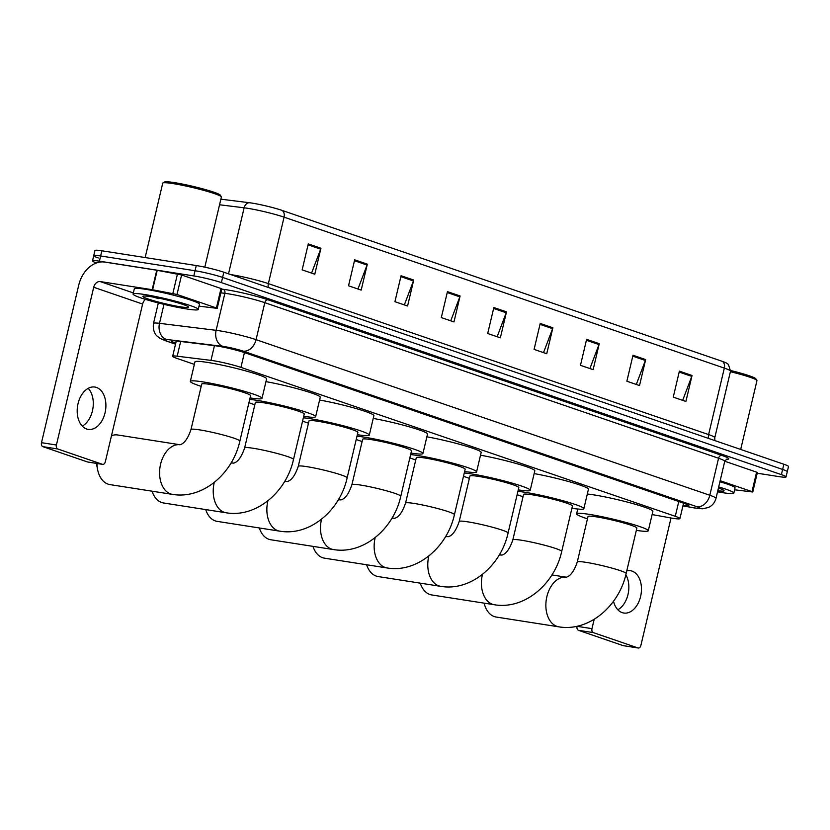 <?xml version="1.0" encoding="UTF-8"?>
<svg xmlns="http://www.w3.org/2000/svg" width="830" height="830" viewBox="0 0 830 830"><rect width="100%" height="100%" fill="white"/><g stroke="black" fill="none" stroke-linecap="round" stroke-linejoin="round"><path stroke-width="1.25" d="M652.121 514.579L670.235 517.847A20.086 1.753 -166.7 0 0 673.016 518.325A20.086 1.753 -166.7 0 0 679.915 518.605A20.086 1.753 -166.7 0 0 675.278 516.312L240.939 367.389A20.086 1.753 -166.7 0 0 210.976 360.376L177.174 356.195A20.086 1.753 -166.7 0 0 172.671 356.257A20.086 1.753 -166.7 0 0 177.319 358.539L194.355 364.38M683.007 505.543A20.086 1.753 -166.7 0 0 688.807 505.657A20.086 1.753 -166.7 0 0 684.169 503.374L244.757 352.709A20.086 1.753 -166.7 0 0 214.804 345.695L175.929 340.891A20.086 1.753 -166.7 0 0 171.426 340.943A20.086 1.753 -166.7 0 0 175.773 343.132M96.519 262.954A20.086 1.753 13.3 0 1 92.514 260.89A20.086 1.753 13.3 0 1 99.413 261.17L193.826 275.933A20.086 1.753 13.3 0 1 221.382 282.605L781.404 474.636A20.086 1.753 13.3 0 1 786.041 476.918A20.086 1.753 13.3 0 1 779.152 476.638L757.209 473.204M98.386 257.985A20.086 1.753 13.3 0 1 93.738 255.692L94.973 250.504A20.086 1.753 13.3 0 1 101.862 250.785L196.274 265.548A20.086 1.753 13.3 0 1 223.841 272.219L783.862 464.25L782.628 469.438A20.086 1.753 13.3 0 1 787.276 471.731A20.086 1.753 13.3 0 0 782.628 469.438L222.606 277.417L782.628 469.438L781.404 474.636M196.274 265.548L195.05 270.746A20.086 1.753 13.3 0 1 222.606 277.417A20.086 1.753 13.3 0 0 195.05 270.746L100.638 255.972L195.05 270.746L193.826 275.933M93.738 255.692A20.086 1.753 13.3 0 1 100.638 255.972A20.086 1.753 13.3 0 0 93.738 255.692L92.514 260.89M308.293 243.906L302.151 269.875L314.798 274.211L320.94 248.253L308.293 243.906M311.572 273.112L320.671 249.145A5.354 3.994 -71.1 0 0 320.94 248.253M354.68 259.821L348.538 285.779L361.185 290.116L367.327 264.158L354.68 259.821M357.958 289.016L367.057 265.05A5.354 3.994 -71.1 0 0 367.327 264.158M401.066 275.726L394.924 301.684L407.582 306.021L413.714 280.063L401.066 275.726M404.345 304.921L413.444 280.955A5.354 3.994 -71.1 0 0 413.714 280.063M447.453 291.631L441.311 317.589L453.969 321.926L460.1 295.968L447.453 291.631M450.742 320.826L459.83 296.86A5.354 3.994 -71.1 0 0 460.1 295.968M679.386 371.155L673.255 397.124L685.902 401.461L692.044 375.492L679.386 371.155M682.675 400.351L691.764 376.384A5.354 3.994 -71.1 0 0 692.044 375.492M633 355.25L626.868 381.219L639.515 385.556L645.657 359.587L633 355.25M636.288 384.446L645.377 360.479A5.354 3.994 -71.1 0 0 645.657 359.587M586.613 339.346L580.471 365.314L593.128 369.651L599.26 343.682L586.613 339.346M589.902 368.541L598.99 344.575A5.354 3.994 -71.1 0 0 599.26 343.682M540.226 323.441L534.084 349.399L546.742 353.746L552.873 327.777L540.226 323.441M543.515 352.636L552.604 328.67A5.354 3.994 -71.1 0 0 552.873 327.777M493.84 307.536L487.698 333.494L500.355 337.831L506.487 311.873L493.84 307.536M497.129 336.731L506.217 312.765A5.354 3.994 -71.1 0 0 506.487 311.873M220.873 199.19L249.218 202.696A21.964 1.909 13.3 0 1 281.961 210.364L722.225 361.32A21.964 1.909 13.3 0 1 726.447 363.032L728.398 364.401L730.514 371.166A26.778 2.334 -166.7 0 0 724.331 368.105A6.692 4.99 -71.1 0 0 722.225 361.32M783.862 464.25A20.086 1.753 13.3 0 1 788.5 466.533L786.041 476.918M625.841 574.765A21.424 14.141 -81.1 0 1 617.852 609.76M613.505 601.242A21.424 14.141 98.9 0 0 622.199 612.633A21.424 14.141 98.9 0 0 623.797 613.028A21.424 14.141 98.9 0 0 640.864 595.266A21.424 14.141 98.9 0 0 632.024 571.082A21.424 14.141 98.9 0 0 630.416 570.687A21.424 14.141 98.9 0 0 626.785 570.822M720.16 480.705L751.99 491.619L756.587 472.146L757.365 472.529L752.758 492.003L751.99 491.619M724.766 461.231L756.587 472.146M623.61 645.688A3.351 2.21 -81.1 0 1 623.351 645.678A3.351 2.21 -81.1 0 1 623.102 645.615L638.011 647.95A3.351 2.21 98.9 0 0 638.26 648.012A3.351 2.21 98.9 0 0 640.885 645.418L671.014 517.993M578.406 630.281A3.351 2.21 -81.1 0 1 577.068 626.318L591.966 628.652A3.351 2.21 98.9 0 0 593.315 632.616L578.406 630.281L623.102 645.615M593.315 632.616L638.011 647.95M591.966 628.652L594.176 619.315M734.591 489.783L752.758 492.003M730.639 370.512A28.791 2.511 13.3 0 1 755.891 378.822L756.887 380.42A30.129 2.625 13.3 0 1 756.95 380.669L740.692 449.445M730.39 371.705A30.129 2.625 13.3 0 1 756.887 380.42M718.687 486.951A33.48 2.915 13.3 0 1 733.813 493.093A33.48 2.915 13.3 0 1 722.318 492.615A33.48 2.915 13.3 0 1 717.535 491.806M719.911 481.753A33.48 2.915 13.3 0 1 735.038 487.895L733.813 493.093M718.427 488.04A23.437 2.044 13.3 0 1 723.988 490.582A23.437 2.044 13.3 0 1 717.794 490.717M484.118 603.14A25.108 16.569 98.9 0 0 494.317 616.576A25.108 16.569 98.9 0 0 496.195 617.043L558.808 626.837A25.108 16.569 -81.1 0 1 556.93 626.37A25.108 16.569 -81.1 0 1 546.534 598.212A25.108 16.569 -81.1 0 1 566.33 577.192L551.909 574.931M577.275 561.972A25.108 2.189 -166.7 0 1 585.897 562.325A25.108 2.189 -166.7 0 1 620.342 570.667A25.108 2.189 -166.7 0 1 626.142 573.53L636.88 528.088A25.108 2.189 -166.7 0 0 622.946 522.744A25.108 2.189 -166.7 0 0 596.635 516.893A25.108 2.189 -166.7 0 0 588.014 516.54L577.275 561.972C574.173 571.071 570.5 576.145 566.247 577.203M587.474 518.823A36.821 3.206 13.3 0 1 576.611 513.843A36.821 3.206 13.3 0 1 589.259 514.361A36.821 3.206 13.3 0 1 627.843 522.942A36.821 3.206 13.3 0 1 648.282 530.785A36.821 3.206 13.3 0 1 636.34 530.37M587.318 494.026A36.821 3.206 13.3 0 1 593.855 494.888A36.821 3.206 13.3 0 1 632.439 503.468A36.821 3.206 13.3 0 1 652.888 511.311L648.282 530.785M420.271 583.148A25.108 16.569 98.9 0 0 429.888 594.488A25.108 16.569 98.9 0 0 431.756 594.954L494.369 604.748A25.108 16.569 -81.1 0 1 492.491 604.282A25.108 16.569 -81.1 0 1 482.469 574.381M512.836 539.884A25.108 2.189 -166.7 0 1 521.458 540.237A25.108 2.189 -166.7 0 1 555.903 548.568A25.108 2.189 -166.7 0 1 561.702 551.431L572.451 505.989A25.108 2.189 -166.7 0 0 558.507 500.646A25.108 2.189 -166.7 0 0 532.196 494.794A25.108 2.189 -166.7 0 0 523.574 494.441L512.836 539.884C509.734 548.972 506.061 554.056 501.808 555.114M517.92 491.37A36.821 3.206 13.3 0 1 524.819 492.263A36.821 3.206 13.3 0 1 563.404 500.853A36.821 3.206 13.3 0 1 583.853 508.686A36.821 3.206 13.3 0 1 571.912 508.282M534.157 473.588A36.821 3.206 13.3 0 1 570.594 482.106A36.821 3.206 13.3 0 1 588.449 489.212L583.853 508.686M523.035 496.724A36.821 3.206 13.3 0 1 517.142 494.649M366.621 564.763A25.108 16.569 98.9 0 0 376.249 576.093A25.108 16.569 98.9 0 0 378.117 576.56L440.73 586.354A25.108 16.569 -81.1 0 1 438.852 585.887A25.108 16.569 -81.1 0 1 428.83 555.986M459.198 521.489A25.108 2.189 -166.7 0 1 467.819 521.842A25.108 2.189 -166.7 0 1 502.264 530.173A25.108 2.189 -166.7 0 1 508.064 533.036L518.802 487.604A25.108 2.189 -166.7 0 0 504.868 482.251A25.108 2.189 -166.7 0 0 478.557 476.399A25.108 2.189 -166.7 0 0 469.936 476.047L459.198 521.489C456.095 530.577 452.423 535.661 448.169 536.72M464.271 472.976A36.821 3.206 13.3 0 1 471.181 473.868A36.821 3.206 13.3 0 1 509.765 482.458A36.821 3.206 13.3 0 1 530.204 490.291A36.821 3.206 13.3 0 1 518.262 489.887M480.518 455.193A36.821 3.206 13.3 0 1 516.945 463.711A36.821 3.206 13.3 0 1 534.811 470.818L530.204 490.291M469.396 478.329A36.821 3.206 13.3 0 1 463.503 476.264M312.983 546.368A25.108 16.569 98.9 0 0 322.6 557.698A25.108 16.569 98.9 0 0 324.478 558.165L387.091 567.959A25.108 16.569 -81.1 0 1 385.213 567.492A25.108 16.569 -81.1 0 1 375.191 537.591M405.559 503.094A25.108 2.189 -166.7 0 1 414.18 503.447A25.108 2.189 -166.7 0 1 448.625 511.788A25.108 2.189 -166.7 0 1 454.425 514.642L465.163 469.209A25.108 2.189 -166.7 0 0 451.23 463.866A25.108 2.189 -166.7 0 0 424.919 458.004A25.108 2.189 -166.7 0 0 416.297 457.652L405.559 503.094C402.457 512.193 398.774 517.266 394.53 518.325M410.632 454.581A36.821 3.206 13.3 0 1 417.542 455.483A36.821 3.206 13.3 0 1 456.127 464.063A36.821 3.206 13.3 0 1 476.565 471.907A36.821 3.206 13.3 0 1 464.624 471.492M426.879 436.808A36.821 3.206 13.3 0 1 463.306 445.316A36.821 3.206 13.3 0 1 481.172 452.433L476.565 471.907M415.757 459.945A36.821 3.206 13.3 0 1 409.854 457.87M259.344 527.973A25.108 16.569 98.9 0 0 268.962 539.303A25.108 16.569 98.9 0 0 270.839 539.77L333.442 549.564A25.108 16.569 -81.1 0 1 331.575 549.097A25.108 16.569 -81.1 0 1 321.542 519.207M351.91 484.699A25.108 2.189 -166.7 0 1 360.531 485.052A25.108 2.189 -166.7 0 1 394.987 493.394A25.108 2.189 -166.7 0 1 400.786 496.257L411.524 450.815A25.108 2.189 -166.7 0 0 397.58 445.471A25.108 2.189 -166.7 0 0 371.28 439.62A25.108 2.189 -166.7 0 0 362.658 439.267L351.91 484.699C348.818 493.798 345.135 498.872 340.891 499.93M356.993 436.186A36.821 3.206 13.3 0 1 363.893 437.088A36.821 3.206 13.3 0 1 402.477 445.669A36.821 3.206 13.3 0 1 422.927 453.512A36.821 3.206 13.3 0 1 410.985 453.097M373.241 418.413A36.821 3.206 13.3 0 1 409.667 426.931A36.821 3.206 13.3 0 1 427.533 434.038L422.927 453.512M362.119 441.55A36.821 3.206 13.3 0 1 356.215 439.475M205.705 509.579A25.108 16.569 98.9 0 0 215.323 520.918A25.108 16.569 98.9 0 0 217.201 521.375L279.803 531.169A25.108 16.569 -81.1 0 1 277.936 530.712A25.108 16.569 -81.1 0 1 267.903 500.812M298.271 466.304A25.108 2.189 -166.7 0 1 306.893 466.657A25.108 2.189 -166.7 0 1 341.338 474.999A25.108 2.189 -166.7 0 1 347.148 477.862L357.886 432.42A25.108 2.189 -166.7 0 0 343.942 427.077A25.108 2.189 -166.7 0 0 317.631 421.225A25.108 2.189 -166.7 0 0 309.019 420.872L298.271 466.304C295.169 475.403 291.496 480.477 287.242 481.535M303.355 417.801A36.821 3.206 13.3 0 1 310.254 418.694A36.821 3.206 13.3 0 1 348.839 427.274A36.821 3.206 13.3 0 1 369.288 435.117A36.821 3.206 13.3 0 1 357.346 434.713M319.592 400.019A36.821 3.206 13.3 0 1 356.029 408.536A36.821 3.206 13.3 0 1 373.894 415.643L369.288 435.117M308.47 423.155A36.821 3.206 13.3 0 1 302.577 421.08M152.066 491.184A25.108 16.569 98.9 0 0 161.684 502.524A25.108 16.569 98.9 0 0 163.552 502.99L226.165 512.784A25.108 16.569 -81.1 0 1 224.297 512.318A25.108 16.569 -81.1 0 1 214.265 482.417M244.632 447.92A25.108 2.189 -166.7 0 1 253.254 448.273A25.108 2.189 -166.7 0 1 287.699 456.604A25.108 2.189 -166.7 0 1 293.498 459.467L304.247 414.025A25.108 2.189 -166.7 0 0 290.303 408.682A25.108 2.189 -166.7 0 0 263.992 402.83A25.108 2.189 -166.7 0 0 255.37 402.477L244.632 447.92C241.53 457.008 237.857 462.092 233.604 463.15M249.716 399.406A36.821 3.206 13.3 0 1 256.615 400.299A36.821 3.206 13.3 0 1 295.2 408.889A36.821 3.206 13.3 0 1 315.649 416.722A36.821 3.206 13.3 0 1 303.707 416.318M265.953 381.624A36.821 3.206 13.3 0 1 302.39 390.142A36.821 3.206 13.3 0 1 320.245 397.248L315.649 416.722M254.831 404.76A36.821 3.206 13.3 0 1 248.938 402.685M96.965 463.472A25.108 16.569 98.9 0 0 97.556 469.375L96.913 466.045A18.416 12.149 -81.1 0 1 96.56 463.41M239.86 441.072A25.108 2.189 -166.7 0 0 234.06 438.209A25.108 2.189 -166.7 0 0 199.615 429.878A25.108 2.189 -166.7 0 0 190.993 429.525L201.732 384.083A25.108 2.189 -166.7 0 1 210.353 384.435A25.108 2.189 -166.7 0 1 236.664 390.287A25.108 2.189 -166.7 0 1 250.598 395.64L239.86 441.072C232.908 473.193 202.987 499.536 172.526 494.389A25.108 16.569 -81.1 0 1 170.648 493.923A25.108 16.569 -81.1 0 1 160.252 465.765A25.108 16.569 -81.1 0 1 180.048 444.745L117.673 434.982A25.108 16.569 98.9 0 0 111.479 435.74M97.556 469.375A25.108 16.569 98.9 0 0 108.045 484.129A25.108 16.569 98.9 0 0 109.913 484.596L172.526 494.389M201.192 386.365A36.821 3.206 13.3 0 1 190.329 381.385A36.821 3.206 13.3 0 1 202.977 381.904A36.821 3.206 13.3 0 1 241.561 390.494A36.821 3.206 13.3 0 1 262.01 398.338A36.821 3.206 13.3 0 1 250.058 397.923M190.329 381.385L194.936 361.911A36.821 3.206 13.3 0 1 207.573 362.43A36.821 3.206 13.3 0 1 246.168 371.02A36.821 3.206 13.3 0 1 266.606 378.864L262.01 398.338M88.198 388.347A21.424 14.141 -81.1 0 1 92.908 408.433A21.424 14.141 -81.1 0 1 82.284 426.122M86.631 428.996A21.424 14.141 98.9 0 0 88.239 429.39A21.424 14.141 98.9 0 0 105.306 411.628A21.424 14.141 98.9 0 0 96.456 387.444A21.424 14.141 98.9 0 0 94.859 387.05A21.424 14.141 98.9 0 0 77.792 404.812A21.424 14.141 98.9 0 0 86.631 428.996M176.998 294.463L152.16 289.691L156.756 270.217L181.594 274.989L176.998 294.463L216.423 307.982L221.029 288.508L221.797 288.892L217.201 308.366L216.423 307.982M181.594 274.989L221.029 288.508M156.756 270.217L104.798 262.093A26.778 19.982 -71.1 0 0 78.788 284.949L41.5 442.681L56.409 445.015L93.697 287.273A6.692 4.99 108.9 0 1 100.202 281.567L152.16 289.691M88.053 462.051A3.351 2.21 -81.1 0 1 87.793 462.04A3.351 2.21 -81.1 0 1 87.544 461.978L102.453 464.312A3.351 2.21 98.9 0 0 102.702 464.375A3.351 2.21 98.9 0 0 105.327 461.781L142.615 304.05A6.692 4.99 108.9 0 1 145.53 299.381M56.409 445.015A3.351 2.21 98.9 0 0 57.747 448.978L42.838 446.644L87.544 461.978M42.838 446.644A3.351 2.21 -81.1 0 1 41.5 442.681M57.747 448.978L102.453 464.312M199.024 306.146L217.201 308.366M145.157 257.549L162.732 183.171A30.129 2.625 13.3 0 1 162.898 182.974L164.506 181.988A28.791 2.511 13.3 0 1 174.227 182.59A28.791 2.511 13.3 0 1 203.277 188.991A28.791 2.511 13.3 0 1 220.324 195.185L221.32 196.783A30.129 2.625 13.3 0 1 221.382 197.032L204.803 267.167M162.898 182.974A30.129 2.625 13.3 0 1 173.086 183.596A30.129 2.625 13.3 0 1 203.485 190.298A30.129 2.625 13.3 0 1 221.32 196.783M144.586 294.515A33.48 2.915 13.3 0 1 179.664 302.327A33.48 2.915 13.3 0 1 198.246 309.455A33.48 2.915 13.3 0 1 186.75 308.978A33.48 2.915 13.3 0 1 151.672 301.176A33.48 2.915 13.3 0 1 133.091 294.048A33.48 2.915 13.3 0 1 144.586 294.515M133.091 294.048L134.315 288.861A33.48 2.915 13.3 0 1 145.81 289.328A33.48 2.915 13.3 0 1 180.888 297.13A33.48 2.915 13.3 0 1 199.47 304.257L198.246 309.455M153.363 297.099L158.499 298.603L156.465 297.669M180.421 306.81A23.437 2.044 13.3 0 1 154.982 301.093A23.437 2.044 13.3 0 1 142.988 296.206A23.437 2.044 13.3 0 1 150.904 296.694A23.437 2.044 13.3 0 1 174.549 301.902A23.437 2.044 13.3 0 1 188.431 306.944A23.437 2.044 13.3 0 1 180.421 306.81M155.096 297.41L158.499 298.603M678.774 501.517L675.278 516.312M180.66 341.472L177.174 356.195M214.462 345.654L210.976 360.376M244.435 352.594L240.939 367.389M682.945 505.812L693.444 507.711A13.394 1.162 -166.7 0 0 695.301 508.022A13.394 1.162 -166.7 0 0 696.806 506.684L243.055 351.1A13.394 1.162 -166.7 0 0 224.681 346.65A13.394 1.162 -166.7 0 0 223.083 346.432L166.457 339.429A13.394 1.162 -166.7 0 0 166.55 340.995L175.555 344.077M158.333 302.95L153.498 323.399A26.778 2.334 13.3 0 1 159.495 323.327L216.122 330.33A26.778 2.334 13.3 0 1 219.317 330.776A26.778 2.334 13.3 0 1 256.055 339.667L709.816 495.261A26.778 2.334 13.3 0 1 716 498.311L724.746 461.314A26.778 2.334 -166.7 0 0 718.562 458.253L264.801 302.67A26.778 2.334 -166.7 0 0 228.063 293.779A26.778 2.334 -166.7 0 0 224.868 293.332L220.863 292.834M221.745 289.131L223.125 289.307A30.129 2.625 13.3 0 1 268.059 299.817L721.81 455.4A3.351 2.5 -71.1 0 0 718.562 458.253L709.816 495.261A13.394 9.991 108.9 0 1 696.806 506.684M223.125 289.307A3.351 2.615 -83 0 1 224.868 293.332L216.122 330.33A13.394 10.437 97 0 0 223.083 346.432M721.81 455.4A30.129 2.625 13.3 0 1 726.343 459.291M221.382 282.605L223.841 272.219M99.413 261.17L101.862 250.785M243.055 351.1A13.394 9.991 108.9 0 0 256.055 339.667L264.801 302.67A3.351 2.5 -71.1 0 1 268.059 299.817M166.457 339.429A13.394 10.437 97 0 1 159.495 323.327L163.987 304.351M166.55 340.995A13.394 9.991 108.9 0 1 165.274 340.674L175.524 344.191M693.444 507.711A13.394 6.972 100.2 0 0 694.139 507.908L682.924 505.875M268.381 287.491A6.692 4.99 108.9 0 1 268.36 283.621L708.613 434.578A26.778 2.334 13.3 0 1 714.806 437.628L730.514 371.166M230.761 274.595A26.778 2.334 13.3 0 1 231.612 274.73A26.778 2.334 13.3 0 1 268.36 283.621L284.068 217.149A26.778 2.334 -166.7 0 0 244.134 207.801L219.556 204.771M249.218 202.696A6.692 5.219 97 0 0 244.134 207.801L228.52 273.827M281.961 210.364A6.692 4.99 108.9 0 1 284.068 217.149L724.331 368.105L708.613 434.578A6.692 4.99 108.9 0 0 708.644 438.458M493.622 308.449L506.217 312.765M540.008 324.354L552.604 328.67M586.395 340.259L598.99 344.575M632.782 356.163L645.377 360.479M679.168 372.068L691.764 376.384M447.235 292.544L459.83 296.86M400.849 276.639L413.444 280.955M354.462 260.724L367.057 265.05M308.075 244.819L320.671 249.145M499.172 555.073A25.108 16.569 -81.1 0 1 501.891 555.094L499.39 554.699M445.523 536.678A25.108 16.569 -81.1 0 1 448.252 536.699L445.741 536.304M391.885 518.283A25.108 16.569 -81.1 0 1 394.603 518.314L392.102 517.92M338.246 499.888A25.108 16.569 -81.1 0 1 340.964 499.919L338.464 499.525M284.607 481.504A25.108 16.569 -81.1 0 1 287.325 481.525L284.825 481.13M230.968 463.109A25.108 16.569 -81.1 0 1 233.687 463.13L231.186 462.735M93.697 287.273L142.615 304.05M100.202 281.567L133.35 292.928M157.223 270.3L152.616 289.774M172.868 293.426L177.464 273.952M683.567 503.167L679.915 518.605M176.292 340.933L172.671 356.257M694.139 507.908L702.419 508.821L708.633 507.421C712.462 505.501 714.921 502.461 716 498.311M726.717 459.156L724.746 461.314M153.498 323.399C152.305 332.332 157.015 336.015 156.932 335.922L159.983 338.35L165.274 340.674M714.796 440.564L714.806 437.628M623.351 645.678L638.26 648.012M626.142 573.53C619.18 605.641 589.269 631.993 558.808 626.837M576.611 513.843L577.753 509.029M561.702 551.431C554.751 583.542 524.83 609.894 494.369 604.748M508.064 533.036C501.113 565.157 471.191 591.5 440.73 586.354M454.425 514.642C447.463 546.763 417.542 573.115 387.091 567.959M400.786 496.257C393.825 528.368 363.903 554.72 333.442 549.564M347.148 477.862C340.186 509.973 310.264 536.325 279.803 531.169M293.498 459.467C286.547 491.588 256.626 517.93 226.165 512.784M190.993 429.525C187.891 438.624 184.219 443.697 179.965 444.756M87.793 462.04L102.702 464.375"/></g></svg>
